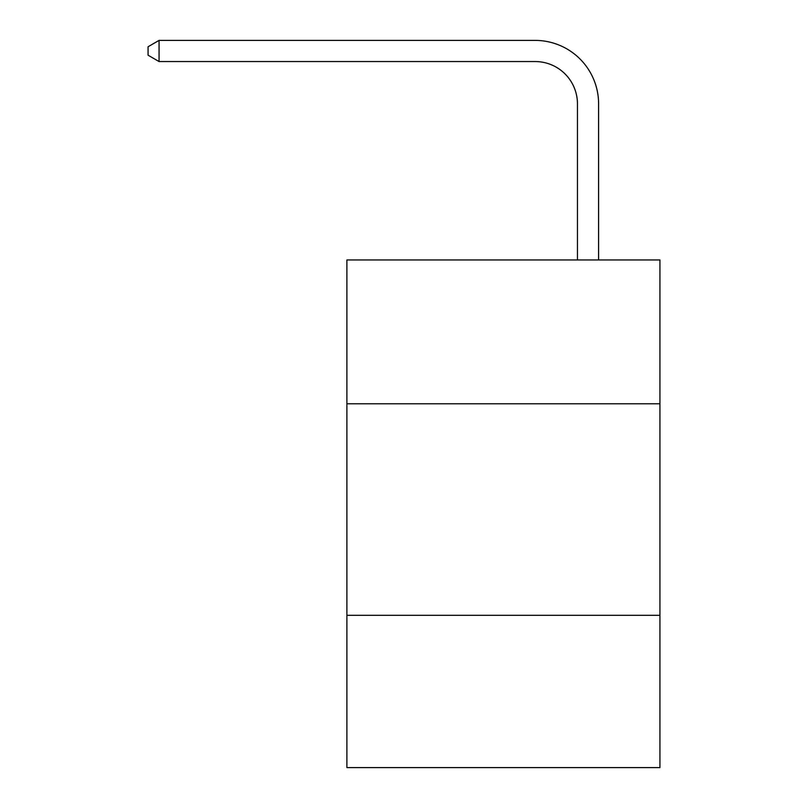 <?xml version="1.0" encoding="UTF-8"?>
<svg xmlns="http://www.w3.org/2000/svg" width="808" height="808" viewBox="0 0 808 808"><rect width="100%" height="100%" fill="white"/><g stroke="black" fill="none" stroke-linecap="round" stroke-linejoin="round"><path stroke-width="1.21" d="M659.934 403.788L659.934 259.954L346.895 259.954L346.895 403.788L659.934 403.788L659.934 767.6L346.895 767.6L346.895 403.788M659.934 615.302L346.895 615.302M577.447 259.954L577.447 103.858A42.299 42.299 -170.3 0 0 535.138 61.549L159.065 61.549L148.066 55.207L148.066 46.743L159.065 40.4L535.138 40.4A63.458 63.458 9.7 0 1 598.597 103.858L598.597 259.954M577.447 103.858A42.299 42.299 -170.3 0 0 535.138 61.549A42.299 42.299 -170.3 0 1 577.447 103.858A42.299 42.299 -170.3 0 0 535.138 61.549A42.299 42.299 -170.3 0 1 577.447 103.858A42.299 42.299 -170.3 0 0 535.138 61.549A42.299 42.299 -170.3 0 1 577.447 103.858A42.299 42.299 -170.3 0 0 535.138 61.549A42.299 42.299 -170.3 0 1 577.447 103.858A42.299 42.299 -170.3 0 0 535.138 61.549A42.299 42.299 -170.3 0 1 577.447 103.858A42.299 42.299 -170.3 0 0 535.138 61.549A42.299 42.299 -170.3 0 1 577.447 103.858A42.299 42.299 -170.3 0 0 535.138 61.549A42.299 42.299 -170.3 0 1 577.447 103.858A42.299 42.299 -170.3 0 0 535.138 61.549A42.299 42.299 -170.3 0 1 577.447 103.858A42.299 42.299 -170.3 0 0 535.138 61.549A42.299 42.299 -170.3 0 1 577.447 103.858A42.299 42.299 -170.3 0 0 535.138 61.549A42.299 42.299 -170.3 0 1 577.447 103.858A42.299 42.299 -170.3 0 0 535.138 61.549A42.299 42.299 -170.3 0 1 577.447 103.858A42.299 42.299 -170.3 0 0 535.138 61.549M159.065 61.549L159.065 40.4L535.138 40.4"/></g></svg>
